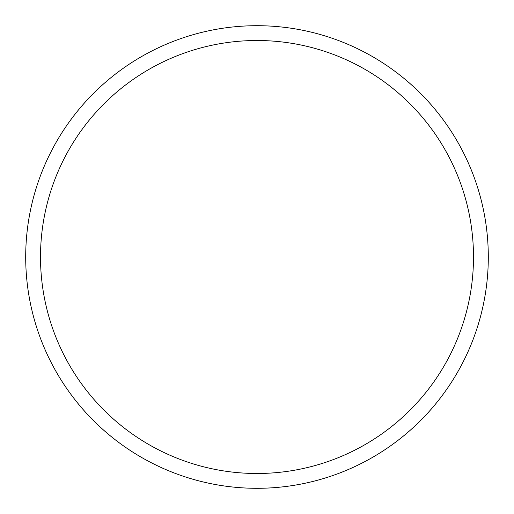 <?xml version="1.0" encoding="UTF-8"?>
<svg xmlns="http://www.w3.org/2000/svg" width="514" height="514" viewBox="0 0 514 514"><rect width="100%" height="100%" fill="white"/><g stroke="black" fill="none" stroke-linecap="round" stroke-linejoin="round"><path stroke-width="0.77" d="M257 488.3A231.3 231.3 0 0 0 488.3 257A231.3 231.3 0 0 0 257 25.7A231.3 231.3 0 0 0 25.7 257A231.3 231.3 0 0 0 257 488.3M257 473.497A216.497 216.497 0 0 0 473.497 257A216.497 216.497 0 0 0 257 40.503A216.497 216.497 0 0 0 40.503 257A216.497 216.497 0 0 0 257 473.497"/></g></svg>
